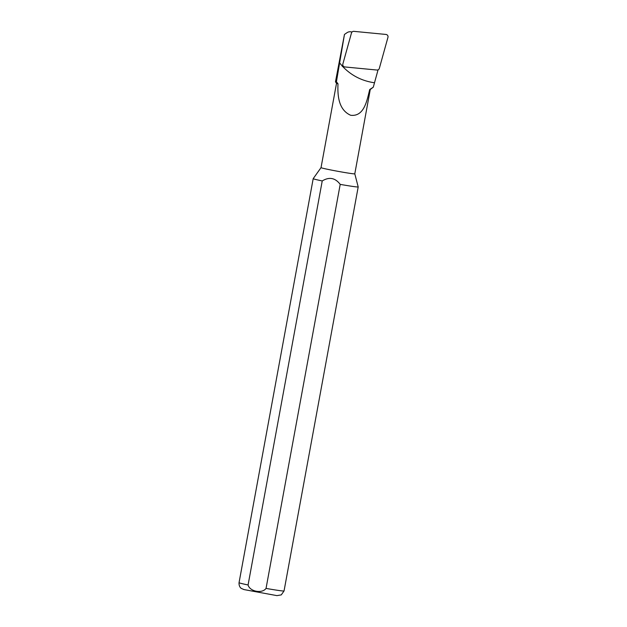 <?xml version="1.0" encoding="UTF-8"?>
<svg xmlns="http://www.w3.org/2000/svg" width="627" height="627" viewBox="0 0 627 627"><rect width="100%" height="100%" fill="white"/><g stroke="black" fill="none" stroke-linecap="round" stroke-linejoin="round"><path stroke-width="0.94" d="M373.292 87.177L369.703 89.536C366.975 100.579 364.185 116.912 350.65 115.266C338.274 109.741 337.514 95.092 337.992 83.806A17.156 0.572 -169.6 0 1 336.519 83.32L321.032 167.636A17.156 0.572 -169.6 0 1 321.04 167.628A17.156 0.572 -169.6 0 0 337.804 171.296A17.156 0.572 -169.6 0 0 354.788 173.836A17.156 0.572 -169.6 0 1 354.788 173.836L370.267 89.504A17.156 0.572 -169.6 0 1 370.251 89.512L373.292 87.177L378.057 69.848M352.06 32.001L350.634 31.765A5.51 5.502 169 0 0 346.974 32.714L344.458 34.446L336.425 81.753L335.476 81.816L336.519 83.32M343.776 66.572L342.632 66.462C351.324 75.553 361.944 80.985 374.491 82.764M339.309 62.52L342.428 66.235L342.773 64.973M337.992 83.806L336.425 81.753M335.476 81.816L344.458 34.446M370.251 89.512A17.156 0.572 -169.6 0 1 369.703 89.536M354.788 173.828L358.197 186.917A22.878 0.76 -169.6 0 1 358.197 186.924A22.878 0.76 -169.6 0 1 340.202 184.377L266.044 588.408C262.117 593.918 249.75 591.551 248.08 584.975L322.231 180.944A22.878 0.76 -169.6 0 1 313.194 178.664A22.878 0.76 -169.6 0 1 313.194 178.656L239.044 582.695A22.878 0.76 -169.6 0 0 248.08 584.975M322.231 180.944C329.238 176.673 335.226 177.817 340.202 184.377M342.366 66.438L343.047 65.788M351.465 33.012A2.289 2.289 -11 0 1 353.894 31.35L385.973 34.446A2.289 2.289 -11 0 1 387.956 37.33L379.335 68.374A2.289 2.289 169 0 1 376.905 70.036L344.826 66.948A2.289 2.289 169 0 1 342.844 64.056L351.465 33.012M358.197 186.924L284.047 590.955A22.878 0.76 -169.6 0 1 266.044 588.408M284.047 590.955L281.272 594.89L276.922 595.626L243.989 589.576L241.395 588.439C241.685 588.635 238.793 587.303 239.044 582.695M321.032 167.636L313.194 178.656"/></g></svg>
